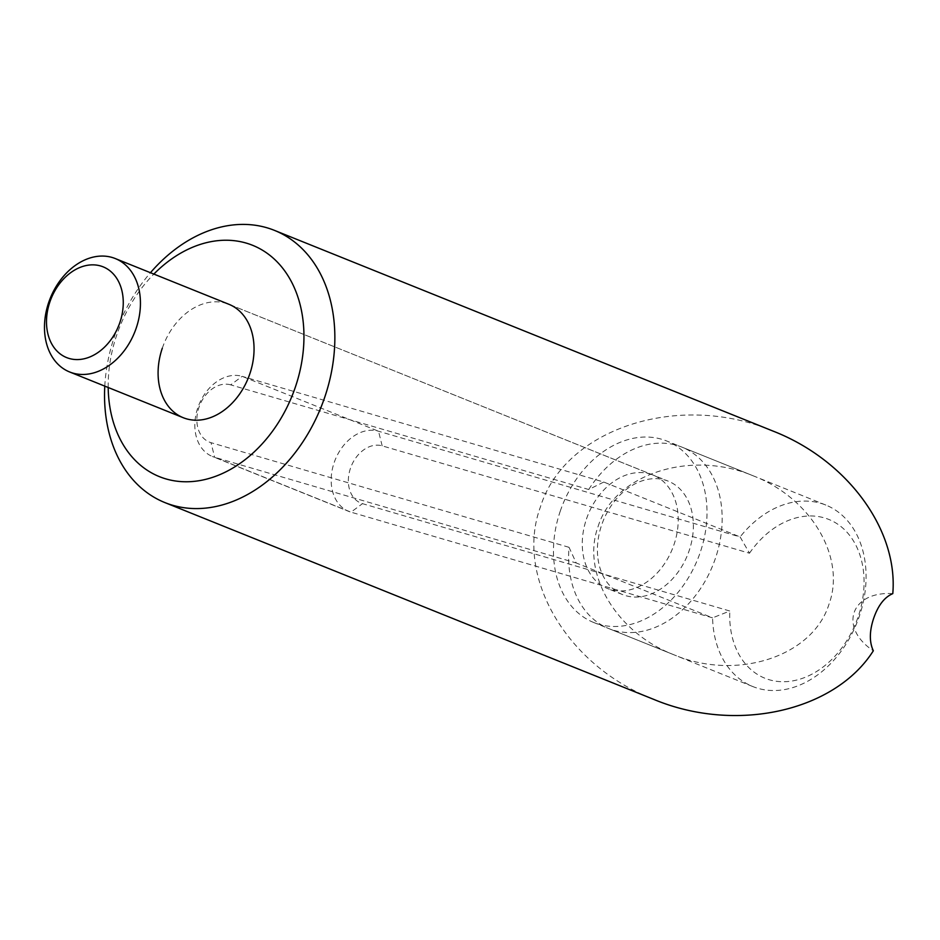 <?xml version="1.0" encoding="UTF-8"?>
<svg xmlns="http://www.w3.org/2000/svg" width="940" height="940" viewBox="0 0 940 940"><rect width="100%" height="100%" fill="white"/><g stroke="black" fill="none" stroke-linecap="round" stroke-linejoin="round"><path stroke-width="0.7" stroke-dasharray="4.7 3.53" d="M603.774 482.044L588.71 489.517L230.676 384.86L242.191 376.353L603.774 482.044L740.109 536.928A97.807 72.803 111.9 0 1 825.837 505.062A97.807 72.803 111.9 0 1 859.336 616.276A97.807 72.803 111.9 0 1 752.775 686.541A97.807 72.803 111.9 0 1 712.567 617.85L729.816 611.024L362.499 503.652A30.562 22.748 111.9 0 1 350.444 468.355A30.562 22.748 111.9 0 1 382.169 445.854L749.486 553.214L740.109 536.928L378.526 431.237A42.794 31.854 -68.1 0 0 334.64 461.27A42.794 31.854 -68.1 0 0 348.775 511.395A42.794 31.854 -68.1 0 0 350.984 512.159L362.499 503.652M749.486 553.214A85.587 63.697 111.9 0 1 835.096 522.523A85.587 63.697 111.9 0 1 858.161 616.758A85.587 63.697 111.9 0 1 780.917 681.676A85.587 63.697 111.9 0 1 729.816 611.024M588.71 489.517A97.807 72.803 111.9 0 1 681.923 447.123A97.807 72.803 111.9 0 1 715.422 558.337A97.807 72.803 111.9 0 1 608.861 628.602A97.807 72.803 111.9 0 1 569.029 547.315L576.22 562.966L712.567 617.85L350.984 512.159L214.649 457.275L576.22 562.966M597.652 555.681A61.135 45.496 111.9 0 1 601.624 525.072A61.135 45.496 111.9 0 1 668.223 481.151A61.135 45.496 111.9 0 1 689.161 550.652A61.135 45.496 111.9 0 1 622.562 594.573A61.135 45.496 111.9 0 1 597.652 555.681M569.029 547.315L211.007 442.67L214.649 457.275A42.794 31.854 -68.1 0 1 212.44 456.511L348.775 511.395M230.676 384.86A30.562 22.748 -68.1 0 0 198.963 407.373A30.562 22.748 -68.1 0 0 211.007 442.67M382.169 445.854L378.526 431.237L242.191 376.353A42.794 31.854 -68.1 0 0 198.305 406.386A42.794 31.854 -68.1 0 0 212.44 456.511M586.478 518.974A61.135 45.496 111.9 0 1 653.077 475.053A61.135 45.496 111.9 0 1 674.015 544.554A61.135 45.496 111.9 0 1 607.416 588.475A61.135 45.496 111.9 0 1 586.478 518.974M162.303 348.211A61.135 45.496 111.9 0 1 228.902 304.29L668.223 481.151M598.087 526.541C614.243 474.101 690.571 449.214 753.422 475.91C811.114 498.153 846.118 557.467 829.045 604.067C812.889 656.519 736.561 681.394 673.71 654.698C616.005 632.467 581.014 573.153 598.087 526.541M560.216 511.289A97.807 72.803 111.9 0 1 666.777 441.024A97.807 72.803 111.9 0 1 700.277 552.238A97.807 72.803 111.9 0 1 593.716 622.503A97.807 72.803 111.9 0 1 560.216 511.289M108.194 387.503A124.715 92.825 111.9 0 1 116.783 334.899A124.715 92.825 111.9 0 1 153.855 274.08M104.787 386.129A146.722 109.204 111.9 0 1 114.668 335.791A146.722 109.204 111.9 0 1 150.447 272.706M773.35 431.213C679.068 391.169 564.587 428.487 540.347 507.154C514.732 577.066 567.231 666.049 653.782 699.395M892.789 593.634C850.747 590.99 838.304 627.544 873.331 650.786M752.775 686.541L608.861 628.602M622.562 594.573L607.416 588.475M825.837 505.062L681.923 447.123M653.077 475.053L228.902 304.29M753.422 475.91L666.777 441.024M673.71 654.698L593.716 622.503"/><path stroke-width="1.41" d="M136.23 328.06A61.135 45.496 111.9 0 1 69.63 371.97A61.135 45.496 111.9 0 1 48.692 302.469A61.135 45.496 111.9 0 1 115.291 258.559A61.135 45.496 111.9 0 1 136.23 328.06M119.897 322.444A48.904 36.401 111.9 0 1 69.137 358.457A48.904 36.401 111.9 0 1 49.867 301.975A48.904 36.401 111.9 0 1 100.627 265.973A48.904 36.401 111.9 0 1 119.897 322.444M115.291 258.559L228.902 304.29A61.135 45.496 111.9 0 1 249.84 373.791A61.135 45.496 111.9 0 1 183.241 417.713A61.135 45.496 111.9 0 1 162.303 348.211M153.855 274.08A124.715 92.825 111.9 0 1 270.274 255.645A124.715 92.825 111.9 0 1 295.36 387.104A124.715 92.825 111.9 0 1 186.343 481.774A124.715 92.825 111.9 0 1 108.194 387.503M150.447 272.706A146.722 109.204 111.9 0 1 274.504 230.394A146.722 109.204 111.9 0 1 324.747 397.197A146.722 109.204 111.9 0 1 164.911 502.595A146.722 109.204 111.9 0 1 104.787 386.129M164.911 502.595L653.782 699.395C735.585 733.6 834.814 711.627 873.331 650.786C869.253 642.043 869.371 631.175 873.707 618.191C878.172 605.325 884.54 597.135 892.789 593.634C898.311 529.62 847.198 460.106 773.35 431.213L274.504 230.394M183.241 417.713L69.63 371.97"/></g></svg>
